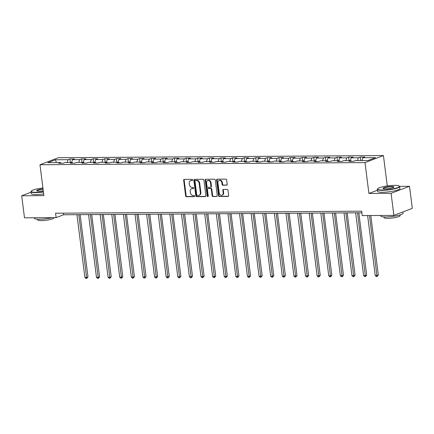 <?xml version="1.0" encoding="UTF-8"?>
<svg xmlns="http://www.w3.org/2000/svg" width="434" height="434" viewBox="0 0 434 434"><rect width="100%" height="100%" fill="white"/><g stroke="black" fill="none" stroke-linecap="round" stroke-linejoin="round"><path stroke-width="0.65" d="M192.631 179.958A0.618 0.499 -110.9 0 0 192.04 179.356L184.276 179.405A0.884 0.716 -110.9 0 0 183.658 180.278L185.627 195.864A0.884 0.716 -110.9 0 0 186.468 196.727L194.231 196.678A0.618 0.499 -110.9 0 0 194.074 195.463L193.07 195.468A2.837 2.289 -110.9 0 1 190.385 192.712L190.217 191.416A2.837 2.289 -110.9 0 1 191.546 188.752A2.837 2.289 -110.9 0 1 192.208 188.627L193.211 188.622A0.618 0.499 -110.9 0 0 193.059 187.412L192.056 187.417A2.837 2.289 -110.9 0 1 189.365 184.662L189.202 183.36A2.837 2.289 -110.9 0 1 190.531 180.696A2.837 2.289 -110.9 0 1 191.188 180.577L192.197 180.566A0.618 0.499 -110.9 0 0 192.631 179.958M226.591 185.237A0.884 0.716 -110.9 0 0 227.21 184.369L226.656 179.991A0.884 0.716 -110.9 0 0 225.821 179.133L217.195 179.188A0.884 0.716 -110.9 0 0 216.577 180.061L218.546 195.647A0.884 0.716 -110.9 0 0 219.387 196.51L228.007 196.45A0.884 0.716 -110.9 0 0 228.626 195.582L227.958 190.298A0.884 0.716 -110.9 0 0 227.123 189.436L223.429 189.463A0.884 0.716 -110.9 0 0 222.81 190.331L223.141 192.951A2.371 1.915 -110.9 0 1 222.029 195.181A2.371 1.915 -110.9 0 1 219.23 192.978L217.933 182.714A2.371 1.915 -110.9 0 1 219.045 180.49A2.371 1.915 -110.9 0 1 221.845 182.692L222.062 184.401A0.884 0.716 -110.9 0 0 222.902 185.264L226.977 185.09M377.434 190.217L368.905 193.472L391.088 193.325L393.871 215.383L412.3 208.353L409.512 186.294L399.638 186.36M368.905 193.472L364.999 162.593L39.982 164.746L58.411 157.716L383.428 155.562L364.999 162.593M31.08 192.191L21.7 195.772L43.883 195.626L39.982 164.746M21.7 195.772L24.488 217.83L56.127 217.624L63.597 214.77L361.88 212.796M393.871 215.383L362.233 215.595L361.679 211.184L55.568 213.213L56.127 217.624M203.931 180.143A0.884 0.716 -110.9 0 0 203.096 179.28L194.47 179.34A0.884 0.716 -110.9 0 0 193.852 180.208L195.821 195.799A0.884 0.716 -110.9 0 0 196.662 196.662L205.282 196.602A0.884 0.716 -110.9 0 0 205.9 195.734L203.931 180.143M205.835 179.264L214.456 179.209A0.884 0.716 -110.9 0 1 215.297 180.067L217.266 195.658A0.884 0.716 -110.9 0 1 216.642 196.526L212.953 196.553A0.884 0.716 -110.9 0 1 212.112 195.691L211.315 189.37A0.884 0.716 -110.9 0 0 210.474 188.508L208.027 188.524A0.884 0.716 -110.9 0 0 207.409 189.392L208.239 195.978A0.618 0.499 -110.9 0 1 207.213 195.984L205.211 180.137A0.884 0.716 -110.9 0 1 205.835 179.264M360.242 157.07L358.419 157.764L351.274 157.808L353.092 157.113L348.627 157.146L346.809 157.84L339.659 157.884L341.482 157.195L337.012 157.222L335.194 157.916L328.05 157.965L329.867 157.271L325.402 157.298L323.58 157.992L316.435 158.041L318.252 157.347L313.787 157.374L311.97 158.068L304.82 158.117L306.643 157.423L302.173 157.455L300.355 158.144L293.21 158.193L295.028 157.499L290.563 157.531L288.74 158.226L281.595 158.269L283.413 157.575L278.948 157.607L277.131 158.302L269.981 158.35L271.803 157.656L267.333 157.683L265.516 158.377L258.371 158.426L260.188 157.732L255.718 157.759L253.901 158.453L246.756 158.502L248.573 157.808L244.109 157.835L242.291 158.529L235.141 158.578L236.959 157.884L232.494 157.916L230.676 158.611L223.532 158.654L225.349 157.96L220.879 157.992L219.061 158.687L211.917 158.73L213.734 158.041L209.269 158.068L207.452 158.763L200.302 158.811L202.119 158.117L197.654 158.144L195.837 158.839L188.692 158.887L190.51 158.193L186.04 158.22L184.222 158.915L177.077 158.963L178.895 158.269L174.43 158.302L172.613 158.99L165.463 159.039L167.28 158.345L162.815 158.377L160.998 159.072L153.853 159.115L155.67 158.421L151.2 158.453L149.383 159.148L142.238 159.197L144.055 158.502L139.591 158.529L137.773 159.224L130.623 159.273L132.441 158.578L127.976 158.605L126.158 159.3L119.014 159.349L120.831 158.654L116.361 158.681L114.543 159.376L107.399 159.424L109.216 158.73L104.751 158.763L102.934 159.457L95.784 159.5L97.601 158.806L93.136 158.839L91.319 159.533L84.174 159.576L85.992 158.887L81.521 158.915L79.704 159.609L72.559 159.658L74.377 158.963L69.912 158.99L68.095 159.685L55.438 159.772L47.87 162.658L60.521 162.576L58.704 163.271L63.174 163.238L64.992 162.544L72.136 162.5L70.319 163.189L74.784 163.162L76.601 162.468L83.751 162.419L81.934 163.113L86.399 163.086L88.216 162.392L95.361 162.343L93.543 163.038L98.013 163.01L99.831 162.316L106.976 162.267L105.158 162.962L109.623 162.929L111.44 162.24L118.59 162.191L116.773 162.886L121.238 162.853L123.055 162.159L130.2 162.115L128.383 162.804L132.853 162.777L134.67 162.083L141.815 162.034L139.998 162.728L144.462 162.701L146.28 162.007L153.43 161.958L151.612 162.652L156.077 162.625L157.895 161.931L165.039 161.882L163.222 162.576L167.692 162.544L169.51 161.855L176.654 161.806L174.837 162.5L179.302 162.468L181.119 161.773L188.269 161.73L186.452 162.424L190.917 162.392L192.734 161.698L199.879 161.654L198.061 162.343L202.532 162.316L204.349 161.622L211.494 161.573L209.676 162.267L214.141 162.24L215.958 161.546L223.109 161.497L221.291 162.191L225.756 162.164L227.573 161.47L234.718 161.421L232.901 162.115L237.371 162.083L239.188 161.394L246.333 161.345L244.516 162.039L248.98 162.007L250.798 161.312L257.948 161.269L256.131 161.958L260.595 161.931L262.413 161.236L269.557 161.188L267.74 161.882L272.21 161.855L274.028 161.16L281.172 161.112L279.355 161.806L283.82 161.779L285.637 161.085L292.787 161.036L290.97 161.73L295.435 161.698L297.252 161.009L304.397 160.96L302.579 161.654L307.05 161.622L308.867 160.927L316.012 160.884L314.194 161.578L318.659 161.546L320.476 160.851L327.627 160.802L325.809 161.497L330.274 161.47L332.091 160.775L339.236 160.726L337.419 161.421L341.889 161.394L343.706 160.699L350.851 160.651L349.034 161.345L353.498 161.318L355.316 160.623L367.972 160.537L375.546 157.65L362.889 157.732L364.706 157.037L360.242 157.07L360.681 160.585M357.394 160.607L358.419 157.764M350.249 160.656L351.274 157.808M350.851 160.651L351.448 161.329M345.784 160.683L346.809 157.84M338.634 160.732L339.659 157.884M339.236 160.726L339.833 161.405M334.169 160.764L335.194 157.916M327.024 160.808L328.05 157.965M327.627 160.802L328.223 161.481M322.554 160.84L323.58 157.992M315.409 160.884L316.435 158.041M316.012 160.884L316.608 161.562M310.945 160.916L311.97 158.068M303.795 160.965L304.82 158.117M304.397 160.96L304.994 161.638M299.33 160.992L300.355 158.144M292.185 161.041L293.21 158.193M292.787 161.036L293.384 161.714M287.715 161.068L288.74 158.226M280.57 161.117L281.595 158.269M281.172 161.112L281.769 161.79M276.105 161.144L277.131 158.302M268.955 161.193L269.981 158.35M269.557 161.188L270.154 161.866M264.49 161.226L265.516 158.377M257.346 161.269L258.371 158.426M257.948 161.269L258.545 161.947M252.876 161.302L253.901 158.453M245.731 161.35L246.756 158.502M246.333 161.345L246.93 162.023M241.266 161.377L242.291 158.529M234.116 161.426L235.141 158.578M234.718 161.421L235.315 162.099M229.651 161.453L230.676 158.611M222.506 161.502L223.532 158.654M223.109 161.497L223.705 162.175M218.036 161.529L219.061 158.687M210.891 161.578L211.917 158.73M211.494 161.573L212.09 162.251M206.427 161.611L207.452 158.763M199.277 161.654L200.302 158.811M199.879 161.654L200.475 162.327M194.812 161.687L195.837 158.839M187.667 161.73L188.692 158.887M188.269 161.73L188.866 162.408M183.197 161.763L184.222 158.915M176.052 161.811L177.077 158.963M176.654 161.806L177.251 162.484M171.587 161.839L172.613 158.99M164.437 161.887L165.463 159.039M165.039 161.882L165.636 162.56M159.972 161.915L160.998 159.072M152.828 161.963L153.853 159.115M153.43 161.958L154.027 162.636M148.357 161.99L149.383 159.148M141.213 162.039L142.238 159.197M141.815 162.034L142.412 162.712M136.748 162.072L137.773 159.224M129.598 162.115L130.623 159.273M130.2 162.115L130.797 162.793M125.133 162.148L126.158 159.3M117.988 162.197L119.014 159.349M118.59 162.191L119.187 162.869M113.518 162.224L114.543 159.376M106.373 162.273L107.399 159.424M106.976 162.267L107.572 162.945M101.909 162.3L102.934 159.457M94.758 162.349L95.784 159.5M95.361 162.343L95.957 163.021M90.294 162.376L91.319 159.533M83.149 162.424L84.174 159.576M83.751 162.419L84.348 163.097M78.679 162.457L79.704 159.609M71.534 162.5L72.559 159.658M72.136 162.5L72.733 163.173M67.069 162.533L68.095 159.685M56.387 162.604L55.438 159.772M60.521 162.576L61.118 163.255M391.088 193.325L409.512 186.294M387.269 185.947L383.428 155.562M361.864 160.58L362.889 157.732M63.391 213.159L63.597 214.77M70.357 162.511L69.912 158.99M81.966 162.435L81.521 158.915M93.581 162.354L93.136 158.839M105.196 162.278L104.751 158.763M116.806 162.202L116.361 158.681M128.421 162.126L127.976 158.605M140.036 162.05L139.591 158.529M151.645 161.969L151.2 158.453M163.26 161.893L162.815 158.377M174.875 161.817L174.43 158.302M186.484 161.741L186.04 158.22M198.099 161.665L197.654 158.144M209.714 161.584L209.269 158.068M221.324 161.508L220.879 157.992M232.939 161.432L232.494 157.916M244.554 161.356L244.109 157.835M256.163 161.28L255.718 157.759M267.778 161.204L267.333 157.683M279.393 161.123L278.948 157.607M291.002 161.047L290.563 157.531M302.617 160.971L302.173 157.455M314.232 160.895L313.787 157.374M325.842 160.819L325.402 157.298M337.457 160.737L337.012 157.222M349.072 160.661L348.627 157.146M192.539 180.381L191.687 180.387A2.837 2.289 -110.9 0 0 191.025 180.506L190.531 180.696M191.546 188.752L192.045 188.562A2.837 2.289 -110.9 0 1 192.707 188.437L193.559 188.432M184.347 179.405A0.884 0.716 -110.9 0 0 184.157 180.088L186.126 195.674A0.884 0.716 -110.9 0 0 186.962 196.537L194.573 196.488M194.541 179.34A0.884 0.716 -110.9 0 0 194.345 180.018L196.314 195.609A0.884 0.716 -110.9 0 0 197.155 196.472L205.711 196.412M195.43 180.544A0.618 0.499 -110.9 0 0 194.991 181.157L196.721 194.839A0.618 0.499 -110.9 0 0 197.307 195.441L198.371 195.436A2.837 2.289 -110.9 0 0 199.032 195.311A2.837 2.289 -110.9 0 0 200.356 192.647L199.173 183.294A2.837 2.289 -110.9 0 0 196.488 180.539L195.43 180.544L195.924 180.354A0.618 0.499 -110.9 0 0 195.658 180.457M199.032 195.311L199.526 195.121A2.837 2.289 -110.9 0 0 200.855 192.457L200.356 192.647M195.924 180.354L196.987 180.349A2.837 2.289 -110.9 0 1 199.673 183.105L200.855 192.457M217.076 196.336L212.953 196.553M207.821 188.562L208.32 188.372A0.884 0.716 -110.9 0 1 208.526 188.334L210.973 188.318A0.884 0.716 -110.9 0 1 211.814 189.181L212.611 195.501A0.884 0.716 -110.9 0 0 213.452 196.363M205.9 179.264A0.884 0.716 -110.9 0 0 205.711 179.947L207.712 195.794A0.618 0.499 -110.9 0 0 208.163 196.374M210.485 182.806A2.371 1.915 -110.9 0 0 207.685 180.609A2.371 1.915 -110.9 0 0 206.579 182.833L207.034 186.452A0.884 0.716 -110.9 0 0 207.875 187.309L210.322 187.293A0.884 0.716 -110.9 0 0 210.946 186.425L210.485 182.806L210.984 182.616A2.371 1.915 -110.9 0 0 208.184 180.419L207.685 180.609M210.821 187.103A0.884 0.716 -110.9 0 0 211.439 186.235L210.946 186.425M210.984 182.616L211.439 186.235M219.045 180.49L219.544 180.3A2.371 1.915 -110.9 0 1 222.344 182.502L222.555 184.211A0.884 0.716 -110.9 0 0 223.396 185.074L227.02 185.047M222.029 195.181L222.528 194.991A2.371 1.915 -110.9 0 0 223.64 192.761L223.141 192.951M223.499 189.463A0.884 0.716 -110.9 0 0 223.309 190.141L223.64 192.761M217.266 179.188A0.884 0.716 -110.9 0 0 217.071 179.871L219.04 195.457A0.884 0.716 -110.9 0 0 219.881 196.32L228.436 196.26M76.943 214.684L84.874 277.44L86.735 277.429L87.977 276.952L80.111 214.662M87.977 276.952L86.692 278.433L78.804 214.673M86.692 278.433L85.948 278.438L84.874 277.44M42.917 187.993A11.013 1.877 -7.2 0 0 31.373 191.014A11.013 1.877 -7.2 0 0 36.098 192.295A11.013 1.877 -7.2 0 0 43.389 191.709M43.427 192.018A11.284 1.926 172.8 0 1 35.984 192.615A11.284 1.926 172.8 0 1 31.015 191.654A11.284 1.926 172.8 0 1 31.139 191.302L31.373 191.014M43.27 190.77A5.506 0.939 172.8 0 1 39.136 191.134A5.506 0.939 172.8 0 1 36.814 190.819A5.506 0.939 172.8 0 1 43.037 188.936M52.156 217.651A11.284 1.926 172.8 0 1 39.348 219.262A11.284 1.926 172.8 0 1 34.378 218.302L34.313 217.765M53.854 217.635L53.887 217.895A8.121 1.389 172.8 0 1 49.704 219.664A8.121 1.389 172.8 0 1 41.349 220.624A8.121 1.389 172.8 0 1 37.769 219.935L37.682 219.23M43.671 193.96A11.284 1.926 172.8 0 1 36.228 194.557A11.284 1.926 172.8 0 1 31.259 193.597L31.015 191.654M43.08 189.246A5.235 0.895 -7.2 0 0 37.015 190.895A5.235 0.895 -7.2 0 0 37.02 190.922M394.56 185.361A11.013 1.877 -7.2 0 0 377.683 188.719A11.013 1.877 -7.2 0 0 382.408 190A11.013 1.877 -7.2 0 0 394.549 188.513A11.013 1.877 -7.2 0 0 399.204 185.996A11.013 1.877 -7.2 0 0 394.56 185.361M399.204 185.996L399.497 186.224A11.284 1.926 172.8 0 1 399.709 186.533A11.284 1.926 172.8 0 1 393.898 188.985A11.284 1.926 172.8 0 1 382.289 190.32A11.284 1.926 172.8 0 1 377.325 189.36A11.284 1.926 172.8 0 1 377.45 189.007L377.683 188.719M391.522 186.522A5.506 0.939 172.8 0 1 393.882 187.162A5.506 0.939 172.8 0 1 385.446 188.839A5.506 0.939 172.8 0 1 383.124 188.524A5.506 0.939 172.8 0 1 385.452 187.266A5.506 0.939 172.8 0 1 391.522 186.522M393.709 187.314A5.235 0.895 -7.2 0 0 393.709 187.287A5.235 0.895 -7.2 0 0 391.403 186.842A5.235 0.895 -7.2 0 0 386.021 187.461A5.235 0.895 -7.2 0 0 383.325 188.6A5.235 0.895 -7.2 0 0 383.33 188.627M402.92 211.933L403.077 213.175A11.284 1.926 172.8 0 1 397.262 215.633A11.284 1.926 172.8 0 1 385.658 216.967A11.284 1.926 172.8 0 1 380.689 216.007L380.623 215.47M400.11 214.901L400.197 215.6A8.121 1.389 172.8 0 1 396.014 217.369A8.121 1.389 172.8 0 1 387.654 218.329A8.121 1.389 172.8 0 1 384.079 217.64L383.992 216.935M399.709 186.533L399.953 188.475A11.284 1.926 172.8 0 1 394.143 190.927A11.284 1.926 172.8 0 1 382.538 192.262A11.284 1.926 172.8 0 1 377.569 191.302L377.325 189.36M88.558 214.608L96.484 277.364L98.35 277.348L99.592 276.876L91.72 214.586M99.592 276.876L98.306 278.357L90.418 214.591M98.306 278.357L97.563 278.362L96.484 277.364M100.173 214.526L108.099 277.288L109.959 277.272L111.207 276.8L103.335 214.51M111.207 276.8L109.921 278.281L102.033 214.515M109.921 278.281L109.178 278.286L108.099 277.288M111.782 214.45L119.713 277.207L121.574 277.196L122.817 276.718L114.95 214.429M122.817 276.718L121.531 278.205L113.643 214.439M121.531 278.205L120.788 278.21L119.713 277.207M123.397 214.374L131.323 277.131L133.189 277.12L134.431 276.642L126.56 214.353M134.431 276.642L133.146 278.129L125.258 214.363M133.146 278.129L132.403 278.134L131.323 277.131M135.012 214.298L142.938 277.055L144.799 277.044L146.046 276.567L138.175 214.277M146.046 276.567L144.761 278.053L136.873 214.287M144.761 278.053L144.017 278.053L142.938 277.055M146.621 214.222L154.553 276.979L156.414 276.968L157.656 276.491L149.79 214.201M157.656 276.491L156.376 277.972L148.482 214.206M156.376 277.972L155.627 277.977L154.553 276.979M158.236 214.146L166.162 276.903L168.029 276.887L169.271 276.415L161.405 214.125M169.271 276.415L167.985 277.896L160.097 214.13M167.985 277.896L167.242 277.901L166.162 276.903M169.851 214.065L177.777 276.821L179.638 276.811L180.886 276.339L173.014 214.043M180.886 276.339L179.6 277.82L171.712 214.054M179.6 277.82L178.857 277.825L177.777 276.821M181.461 213.989L189.392 276.746L191.253 276.735L192.495 276.257L184.629 213.967M192.495 276.257L191.215 277.744L183.322 213.978M191.215 277.744L190.466 277.749L189.392 276.746M193.076 213.913L201.002 276.67L202.868 276.659L204.11 276.181L196.244 213.891M204.11 276.181L202.824 277.668L194.937 213.902M202.824 277.668L202.081 277.673L201.002 276.67M204.691 213.837L212.617 276.594L214.477 276.583L215.725 276.105L207.853 213.816M215.725 276.105L214.439 277.586L206.551 213.826M214.439 277.586L213.696 277.592L212.617 276.594M216.3 213.761L224.232 276.518L226.092 276.501L227.335 276.029L219.468 213.74M227.335 276.029L226.054 277.51L218.161 213.745M226.054 277.51L225.306 277.516L224.232 276.518M227.915 213.68L235.841 276.442L237.707 276.425L238.95 275.953L231.083 213.664M238.95 275.953L237.664 277.434L229.776 213.669M237.664 277.434L236.921 277.44L235.841 276.442M239.53 213.604L247.456 276.36L249.317 276.349L250.564 275.872L242.693 213.582M250.564 275.872L249.279 277.359L241.391 213.593M249.279 277.359L248.536 277.364L247.456 276.36M251.14 213.528L259.071 276.284L260.932 276.274L262.174 275.796L254.308 213.506M262.174 275.796L260.894 277.283L253.006 213.517M260.894 277.283L260.145 277.288L259.071 276.284M262.754 213.452L270.686 276.208L272.547 276.198L273.789 275.72L265.923 213.43M273.789 275.72L272.503 277.207L264.615 213.441M272.503 277.207L271.76 277.207L270.686 276.208M274.369 213.376L282.295 276.132L284.156 276.122L285.404 275.644L277.532 213.354M285.404 275.644L284.118 277.125L276.23 213.36M284.118 277.125L283.375 277.131L282.295 276.132M285.979 213.3L293.91 276.057L295.771 276.04L297.013 275.568L289.147 213.278M297.013 275.568L295.733 277.049L287.845 213.284M295.733 277.049L294.984 277.055L293.91 276.057M297.594 213.219L305.525 275.975L307.386 275.964L308.628 275.492L300.762 213.197M308.628 275.492L307.343 276.973L299.455 213.208M307.343 276.973L306.599 276.979L305.525 275.975M309.209 213.143L317.135 275.899L318.995 275.888L320.243 275.411L312.371 213.121M320.243 275.411L318.957 276.897L311.07 213.132M318.957 276.897L318.214 276.903L317.135 275.899M320.818 213.067L328.75 275.823L330.61 275.812L331.853 275.335L323.986 213.045M331.853 275.335L330.572 276.821L322.684 213.056M330.572 276.821L329.824 276.827L328.75 275.823M332.433 212.991L340.364 275.747L342.225 275.736L343.468 275.259L335.601 212.969M343.468 275.259L342.182 276.74L334.294 212.98M342.182 276.74L341.439 276.746L340.364 275.747M344.048 212.915L351.974 275.671L353.835 275.655L355.083 275.183L347.211 212.893M355.083 275.183L353.797 276.664L345.909 212.899M353.797 276.664L353.054 276.67L351.974 275.671M355.658 212.834L363.589 275.595L365.45 275.579L366.692 275.107L358.826 212.817M366.692 275.107L365.412 276.588L357.524 212.823M365.412 276.588L364.663 276.594L363.589 275.595M367.625 215.557L375.204 275.514L377.065 275.503L378.307 275.026L370.793 215.535M378.307 275.026L377.021 276.512L369.486 215.546M377.021 276.512L376.278 276.518L375.204 275.514M191.687 180.387L191.188 180.577M193.483 188.519L193.211 188.622M192.707 188.437L192.208 188.627M194.503 196.575L194.231 196.678M186.962 196.537L186.468 196.727M186.126 195.674L185.627 195.864M184.157 180.088L183.658 180.278M205.667 196.456L205.282 196.602M197.155 196.472L196.662 196.662M196.314 195.609L195.821 195.799M194.345 180.018L193.852 180.208M199.673 183.105L199.173 183.294M196.987 180.349L196.488 180.539M217.033 196.38L216.642 196.526M212.611 195.501L212.112 195.691M211.814 189.181L211.315 189.37M210.973 188.318L210.474 188.508M208.526 188.334L208.027 188.524M207.712 195.794L207.213 195.984M205.711 179.947L205.211 180.137M223.396 185.074L222.902 185.264M222.555 184.211L222.062 184.401M222.344 182.502L221.845 182.692M223.309 190.141L222.81 190.331M228.392 196.304L228.007 196.45M219.881 196.32L219.387 196.51M219.04 195.457L218.546 195.647M217.071 179.871L216.577 180.061M195.783 180.381L195.284 180.571M211.027 187.065L210.528 187.255"/></g></svg>
